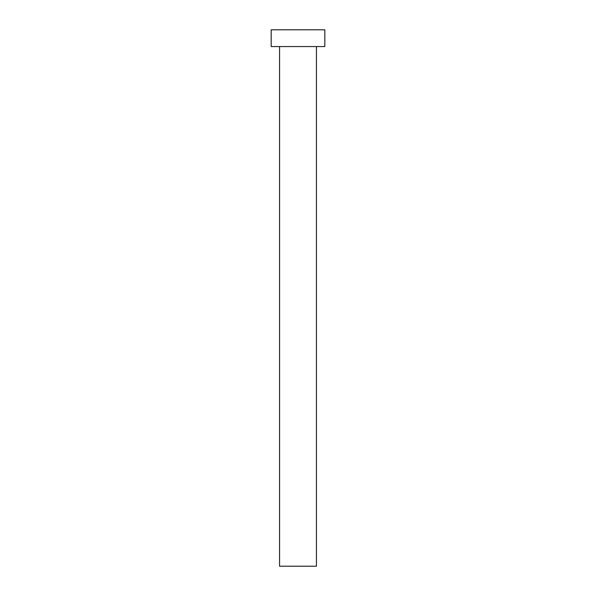 <?xml version="1.0" encoding="UTF-8"?>
<svg xmlns="http://www.w3.org/2000/svg" width="596" height="596" viewBox="0 0 596 596"><rect width="100%" height="100%" fill="white"/><g stroke="black" fill="none" stroke-linecap="round" stroke-linejoin="round"><path stroke-width="0.89" d="M279.561 46.562L279.561 566.2L316.439 566.2L316.439 46.562L316.439 566.2L279.561 566.2L279.561 46.562M271.18 29.8L271.18 46.562L324.82 46.562L324.82 29.8L271.18 29.8L271.18 46.562L324.82 46.562L324.82 29.8L271.18 29.8"/></g></svg>
